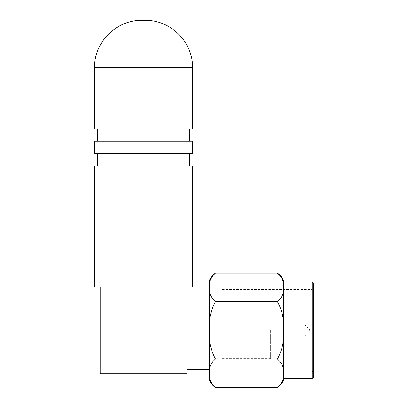 <?xml version="1.0" encoding="UTF-8"?>
<svg xmlns="http://www.w3.org/2000/svg" width="408" height="408" viewBox="0 0 408 408"><rect width="100%" height="100%" fill="white"/><g stroke="black" fill="none" stroke-linecap="round" stroke-linejoin="round"><path stroke-width="0.31" stroke-dasharray="2.04 1.53" d="M215.47 273.074C210.656 277.522 208.59 282.295 209.268 287.39L209.268 280.75M277.455 273.074C282.265 277.522 284.33 282.295 283.652 287.39C284.325 292.5 282.26 297.274 277.455 301.706L215.47 301.706C210.656 310.6 208.59 320.142 209.268 330.337L209.268 287.39C208.595 292.5 210.661 297.274 215.47 301.706M283.652 280.75L283.652 330.337C284.325 340.558 282.26 350.1 277.455 358.969L215.47 358.969C210.656 363.416 208.59 368.184 209.268 373.284L209.268 330.337C208.595 340.558 210.661 350.1 215.47 358.969M192.53 286.946L94.59 286.946M94.59 166.097L192.53 166.097M166.5 153.699L97.691 153.699L166.5 153.699M120.625 166.097L189.434 166.097L120.625 166.097M186.956 330.337L186.956 290.975L186.956 330.337M94.59 153.699L192.53 153.699M94.59 141.301L192.53 141.301M166.5 128.908L97.691 128.908L166.5 128.908M120.625 141.301L189.434 141.301L120.625 141.301M94.59 128.908L192.53 128.908M312.171 281.989L312.171 378.69M313.41 283.228L313.41 377.451M222.289 330.337L222.289 371.249L222.289 330.337M270.637 330.337L270.637 358.606L270.637 330.337M271.876 330.337L271.876 357.367L271.876 330.337M304.73 330.337L304.73 324.758L304.73 330.337M309.687 330.337L309.687 330.959L309.687 330.337M186.956 286.946L186.956 373.728L100.169 373.728L100.169 286.946M209.268 379.93L209.268 373.284C208.595 378.395 210.661 383.163 215.47 387.6M277.455 301.706C282.265 310.6 284.33 320.142 283.652 330.337L283.652 373.284C284.325 378.395 282.26 383.163 277.455 387.6M277.455 358.969C282.265 363.416 284.33 368.184 283.652 373.284L283.652 379.93M283.652 330.337L283.652 378.69L283.652 330.337M313.41 330.337L313.41 288.186L313.41 330.337M312.171 330.337L312.171 289.425L312.171 330.337M94.59 67.509L192.53 67.509M222.289 371.249L312.171 371.249L313.41 372.489M222.289 302.073L270.637 302.073L271.876 303.312M271.876 324.758L304.73 324.758L309.687 329.72M222.289 289.425L312.171 289.425L313.41 288.186M222.289 358.606L270.637 358.606L271.876 357.367M271.876 335.917L304.73 335.917L309.687 330.959"/><path stroke-width="0.61" d="M209.268 280.75A17.386 17.386 0 0 1 215.47 273.074C210.661 277.511 208.595 282.285 209.268 287.39L209.268 379.93C210.594 383.081 212.66 385.642 215.47 387.6C210.656 383.153 208.59 378.384 209.268 373.284C208.595 368.174 210.661 363.406 215.47 358.969C210.656 350.079 208.59 340.532 209.268 330.337C208.595 320.122 210.661 310.575 215.47 301.706C210.656 297.264 208.59 292.49 209.268 287.39L209.268 280.75M277.455 273.074A17.386 17.386 0 0 1 283.652 280.75L283.652 287.39C284.325 282.285 282.26 277.511 277.455 273.074L215.47 273.074M168.045 166.097L94.59 166.097L94.59 286.946L192.53 286.946L192.53 166.097L168.045 166.097M168.045 153.699L94.59 153.699L94.59 141.301L192.53 141.301L192.53 153.699L168.045 153.699M94.59 67.509L192.53 67.509L192.53 128.908L94.59 128.908L94.59 67.509C93.942 42.34 116.525 19.752 141.704 20.4L145.421 20.4L141.704 20.4M283.652 378.69L312.171 378.69L312.171 281.989L283.652 281.989M312.171 378.69L313.41 377.451L313.41 283.228L312.171 281.989M100.169 286.946L100.169 373.728L186.956 373.728L186.956 286.946M215.47 358.969L277.455 358.969C282.265 350.079 284.33 340.532 283.652 330.337C284.325 320.122 282.26 310.575 277.455 301.706L215.47 301.706M277.455 301.706C282.265 297.264 284.33 292.49 283.652 287.39L283.652 373.284C284.325 368.174 282.26 363.406 277.455 358.969M277.455 387.6C282.265 383.153 284.33 378.384 283.652 373.284L283.652 379.93C282.326 383.081 280.26 385.642 277.455 387.6L215.47 387.6M97.691 153.699L97.691 166.097M186.956 290.975L209.268 290.975M97.691 128.908L97.691 141.301M192.53 67.509C193.183 42.335 170.595 19.752 145.421 20.4M189.434 153.699L189.434 166.097M186.956 369.699L209.268 369.699M189.434 128.908L189.434 141.301"/></g></svg>
